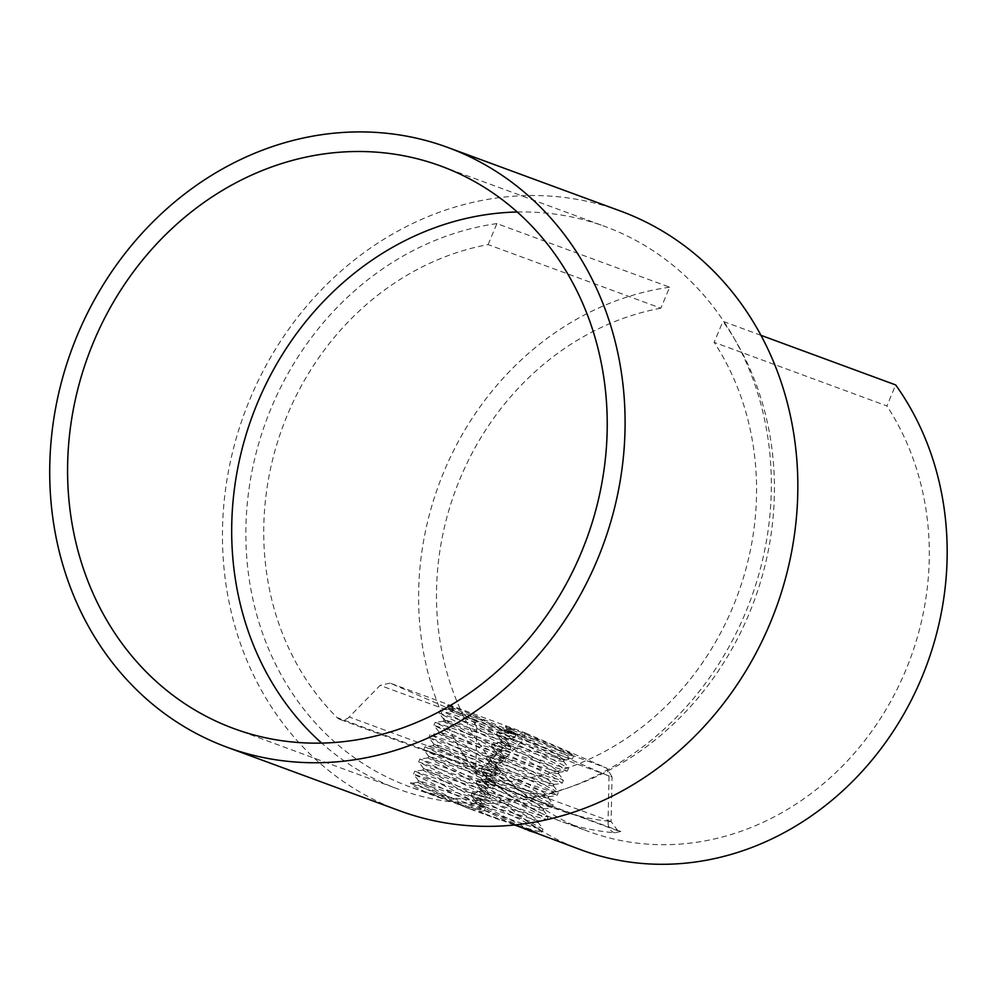 <?xml version="1.0" encoding="UTF-8"?>
<svg xmlns="http://www.w3.org/2000/svg" width="997" height="997" viewBox="0 0 997 997"><rect width="100%" height="100%" fill="white"/><g stroke="black" fill="none" stroke-linecap="round" stroke-linejoin="round"><path stroke-width="0.75" stroke-dasharray="4.99 3.74" d="M517.244 212A299.698 265.526 110.2 0 1 605.067 226.518A299.698 265.526 110.2 0 1 745.32 613.167A299.698 265.526 110.2 0 1 397.953 789.001A299.698 265.526 110.2 0 1 321.682 743.101M399.735 810.81A319.551 283.111 110.2 0 1 244.477 413.119A319.551 283.111 110.2 0 1 620.57 211.077M609.042 776.127L608.058 821.092A263.769 233.697 110.2 0 1 492.605 771.179L523.786 739.263L609.042 776.127L612.071 776.987L606.824 768.139L609.042 776.127M525.344 732.92L523.786 739.263L515.437 735.213L484.542 766.843L349.224 717.017L380.131 685.388L515.437 735.213L525.344 732.92L390.026 683.095L471.506 718.314L606.824 768.139L525.344 732.92M492.605 771.179L492.007 771.865L484.716 766.668M488.106 244.601L496.892 223.59L669.635 287.198L660.849 308.198L488.106 244.601A273.689 242.483 -69.8 0 0 278.2 439.964A273.689 242.483 -69.8 0 0 337.136 717.603L474.236 768.089L488.156 778.096A273.689 242.483 -69.8 0 0 558.083 820.257A273.689 242.483 -69.8 0 0 614.688 832.794L620.857 831.473L617.878 830.8L611.086 821.553L612.071 776.987L476.753 727.162L475.781 771.728A9.92 8.786 -69.8 0 0 481.277 780.501A9.92 8.786 -69.8 0 0 483.757 780.987A273.689 242.483 -69.8 0 0 721.342 631.55A273.689 242.483 -69.8 0 0 714.151 342.32L886.894 405.929L895.68 384.929M614.688 832.794C610.363 831.423 608.133 827.834 608.02 822.014L608.058 821.092M492.007 771.865L487.982 778.134L475.195 768.999L476.416 769.659L484.542 766.843M474.236 768.089L475.195 768.999M669.635 287.198A293.542 260.067 -69.8 0 0 422.491 547.552A293.542 260.067 -69.8 0 0 581.463 850.005M660.849 308.198A273.689 242.483 -69.8 0 0 439.316 554.681A273.689 242.483 -69.8 0 0 588.317 831.386A273.689 242.483 -69.8 0 0 873.783 728.433A273.689 242.483 -69.8 0 0 886.894 405.929M475.233 810.735L425.893 792.154C417.706 788.353 412.633 785.474 410.677 783.53C407.524 778.669 447.79 800.117 467.755 808.118L475.233 810.735L418.528 780.651L447.204 790.035L481.14 799.669L473.538 794.185L423.638 768.45L452.289 777.822L486.237 787.468L478.647 781.984L428.735 756.249L457.424 765.634L491.347 775.267L483.757 769.784L433.845 744.036L462.496 753.42L496.456 763.066L488.854 757.583L438.942 731.835L467.63 741.22L501.553 750.853L493.964 745.382L444.051 719.635L472.715 729.006L506.663 738.652L499.061 733.169L449.198 707.546L455.641 709.141L447.366 705.141L449.198 707.546M467.755 808.118L417.818 782.358L471.207 799.818L480.429 801.376L449.684 783.954L422.915 770.145L476.317 787.618L485.527 789.163L454.819 771.765L428.025 757.944L481.426 775.417L490.636 776.962L459.904 759.552L433.134 745.744L486.524 763.204L495.746 764.761L465.026 747.351L438.231 733.543L491.633 751.003L500.843 752.561L470.11 735.138L443.341 721.329L496.73 738.802L505.953 740.36L475.22 722.937L448.438 709.129L478.136 718.862A32.552 0.735 -157.3 0 1 455.641 709.141C441.646 702.686 446.506 704.243 470.248 713.827L501.416 729.119L514.377 737.83L439.079 713.142L500.207 743.376L509.268 750.031L433.969 725.342L495.11 755.576L504.632 762.007L463.929 749.694L428.872 737.556L490.013 767.79L499.534 774.22L458.819 761.895L423.737 749.682L484.891 779.99L494.425 786.421L453.697 774.083L418.628 761.882L479.806 792.191L489.315 798.622L448.625 786.297L413.531 774.083L474.697 804.405L484.218 810.823L479.146 811.658M425.893 792.154L461.823 804.94L483.744 811.059M417.942 782.284L410.677 783.53L475.295 806.012L485.427 807.944L448.027 787.58L414.74 771.204L479.295 793.475L490.35 795.22L453.112 775.367L419.837 759.004L484.38 781.262L495.634 783.53L458.221 763.166L425.034 746.753L489.515 769.073L500.743 771.329L463.343 750.965L430.131 734.552L494.599 756.86L505.84 759.128L468.416 738.752L435.24 722.339L499.709 744.659L510.95 746.927L473.563 726.564L440.338 710.138L504.818 732.459L516.047 734.714L514.39 732.907A39.693 0.897 22.7 0 0 470.248 713.827M478.136 718.862C504.794 729.978 516.87 734.664 514.39 732.907L515.873 734.191M530.529 830.277L476.142 801.974L538.716 820.88L531.114 815.384L481.215 789.649L509.878 799.021L543.826 808.667L536.236 803.196L486.312 777.448L515 786.832L548.923 796.466L541.334 790.982L491.421 765.247L520.085 774.619L554.033 784.265L546.443 778.782L496.531 753.034L525.207 762.418L559.13 772.064L551.54 766.581L501.628 740.833L530.292 750.218L564.24 759.851L556.638 754.368L506.775 728.757L513.231 730.34L504.956 726.339L506.775 728.757M522.079 827.51L475.395 803.557L528.784 821.017L538.006 822.575L507.261 805.152L480.504 791.356L533.894 808.816L543.103 810.374L512.396 792.964L485.601 779.143L539.003 796.615L548.213 798.173L517.493 780.751L490.711 766.942L544.1 784.415L553.323 785.96L522.602 768.55L495.821 754.741L549.222 772.214L558.42 773.759L527.687 756.337L500.918 742.541L554.307 760.001L563.529 761.558L532.797 744.136L506.027 730.327L535.713 740.073A32.552 0.735 -157.3 0 1 513.231 730.34C499.223 723.884 504.083 725.442 527.837 735.026L558.993 750.317L571.954 759.041L496.656 734.34L557.797 764.574L566.844 771.242L491.558 746.554L552.687 776.775L562.221 783.206L521.506 770.893L486.449 758.754L547.59 788.988L557.111 795.419L516.409 783.094L481.314 770.88L542.48 801.189L552.002 807.62L511.287 795.294L476.205 783.081L537.383 813.402L546.904 819.821L506.202 807.508L471.107 795.282L532.273 825.603L541.795 832.034L536.722 832.856M514.365 824.993L483.47 813.353L519.4 826.152L541.321 832.258M483.47 813.353C475.282 809.552 470.223 806.685 468.266 804.729L532.872 827.211L543.004 829.143L505.616 808.791L472.316 792.403L536.872 814.674L548.113 816.942L510.688 796.566L477.426 780.202L541.969 802.473L553.21 804.741L515.81 784.365L482.523 768.002L547.091 790.272L558.32 792.528L520.92 772.177L487.633 755.788L552.176 778.059L563.417 780.327L526.005 759.951L492.73 743.588L557.286 765.858L568.527 768.126L531.139 747.775L497.839 731.387L562.408 753.657L573.636 755.925L571.979 754.118A39.693 0.897 22.7 0 0 527.837 735.026M468.266 804.729L485.689 810.972L517.418 825.99M535.713 740.073C562.37 751.19 574.459 755.863 571.979 754.118L573.462 755.402M337.136 717.603A9.92 8.786 -69.8 0 0 339.977 719.423A9.92 8.786 -69.8 0 0 349.224 717.017M390.026 683.095L380.131 685.388M476.753 727.162L471.506 718.314M760.96 335.316L722.937 321.321L714.151 342.32M496.892 223.59A293.542 260.067 -69.8 0 0 249.749 483.944A293.542 260.067 -69.8 0 0 408.72 786.396A293.542 260.067 -69.8 0 0 718.139 671.268A293.542 260.067 -69.8 0 0 722.937 321.321M611.099 821.304L608.02 822.014M620.857 831.473L483.757 780.987M475.781 771.728L611.086 821.553M487.982 778.121C508.869 796.653 532.236 810.698 558.083 820.257L588.317 831.386M449.161 707.434L448.451 709.129M444.051 719.635L443.341 721.329M438.942 731.835L438.231 733.543M433.845 744.036L433.134 745.744M428.735 756.249L428.025 757.944M423.638 768.45L422.915 770.145M418.528 780.651L417.818 782.358M506.663 738.652L505.953 740.36M501.553 750.853L500.843 752.561M496.456 763.066L495.746 764.761M491.347 775.267L490.636 776.962M486.237 787.468L485.527 789.175M481.14 799.669L480.429 801.376M418.566 780.776L413.556 774.158M480.616 799.93L488.854 798.846M423.675 768.575L418.653 761.957M485.726 787.717L493.951 786.645M428.772 756.362L423.762 749.756M490.823 775.516L499.061 774.445M433.882 744.161L428.872 737.556M495.933 763.316L504.17 762.244M438.992 731.96L433.969 725.342M501.042 751.115L509.268 750.043M444.089 719.759L439.079 713.142M506.14 738.902L514.377 737.83M440.263 710.188L439.054 713.067M435.153 722.389L433.944 725.268M430.043 734.59L428.847 737.468M424.946 746.79L423.737 749.682M419.837 758.991L418.628 761.882M414.74 771.204L413.531 774.083M516.047 734.714L514.851 737.606M510.95 746.927L509.741 749.806M505.84 759.128L504.632 762.007M500.743 771.329L499.534 774.208M495.634 783.53L494.425 786.421M490.524 795.731L489.328 798.622M485.427 807.944L484.218 810.823M480.242 800.803L485.252 807.42M423.052 770.083L414.814 771.155M485.34 788.602L490.35 795.22M428.149 757.882L419.924 758.954M490.449 776.401L495.459 783.006M433.259 745.681L425.034 746.753M495.559 764.201L500.569 770.806M438.368 733.48L430.131 734.552M500.656 752L505.666 758.605M443.466 721.267L435.24 722.339M505.766 739.786L510.776 746.404M448.575 709.066L440.338 710.138M506.738 728.633L506.027 730.327M501.628 740.833L500.918 742.541M496.531 753.034L495.821 754.741M491.421 765.247L490.711 766.942M486.312 777.448L485.601 779.143M481.215 789.649L480.504 791.356M476.105 801.85L475.395 803.557M564.24 759.851L563.529 761.558M559.143 772.064L558.42 773.759M554.033 784.265L553.323 785.96M548.923 796.466L548.213 798.173M543.826 808.667L543.116 810.374M538.716 820.88L538.006 822.575M476.142 801.974L471.132 795.369M538.206 821.129L546.431 820.057M481.252 789.774L476.242 783.156M543.303 808.928L551.54 807.857M486.362 777.573L481.339 770.955M548.412 796.728L556.638 795.643M491.459 765.36L486.449 758.754M553.509 784.514L561.747 783.443M496.568 753.159L491.558 746.554M558.619 772.314L566.844 771.242M501.678 740.958L496.656 734.34M563.729 760.113L571.954 759.041M497.839 731.387L496.631 734.266M492.73 743.588L491.533 746.479M487.633 755.788L486.424 758.68M482.523 768.002L481.314 770.88M477.426 780.202L476.217 783.081M472.316 792.403L471.107 795.282M573.636 755.925L572.428 758.804M568.527 768.126L567.318 771.005M563.417 780.327L562.221 783.218M558.32 792.528L557.111 795.419M553.21 804.741L552.002 807.62M548.113 816.942L546.904 819.821M543.004 829.143L541.795 832.021M475.519 803.495L468.652 804.392M537.819 822.014L542.829 828.619M480.629 791.294L472.404 792.366M542.929 809.801L547.939 816.418M485.738 779.081L477.501 780.153M548.026 797.6L553.036 804.218M490.836 766.88L482.61 767.952M553.136 785.399L558.146 792.004M495.945 754.679L487.72 755.751M558.245 773.198L563.255 779.804M501.042 742.478L492.817 743.55M563.342 760.998L568.352 767.603M506.152 730.265L497.927 731.349M617.878 830.813L481.277 780.501M476.416 769.659L339.977 719.423M499.684 819.895L470.372 809.103M442.107 798.697L408.72 786.396M233.846 728.57L397.953 789.001M440.973 166.1L605.067 226.518"/><path stroke-width="1.5" d="M321.682 743.101A299.698 265.526 110.2 0 1 252.341 416.011A299.698 265.526 110.2 0 1 517.244 212M447.827 147.469L620.57 211.077A319.551 283.111 110.2 0 1 633.431 216.224A319.551 283.111 110.2 0 1 773.036 616.084A319.551 283.111 110.2 0 1 399.735 810.81L226.992 747.202A319.551 283.111 -69.8 0 0 600.294 552.475A319.551 283.111 -69.8 0 0 460.689 152.616A319.551 283.111 -69.8 0 0 447.827 147.469A319.551 283.111 -69.8 0 0 74.513 342.195A319.551 283.111 -69.8 0 0 214.131 742.055A319.551 283.111 -69.8 0 0 226.992 747.202M517.418 825.99L581.463 850.005A293.542 260.067 -69.8 0 0 890.882 734.876A293.542 260.067 -69.8 0 0 895.68 384.929L760.96 335.316M527.949 830.302L532.809 831.934L530.529 830.277M525.344 829.317L522.079 827.51M532.809 831.934L536.722 832.856L531.152 830.501L514.365 824.993M581.214 552.737A299.698 265.526 110.2 0 1 233.846 728.57A299.698 265.526 110.2 0 1 88.234 355.58A299.698 265.526 110.2 0 1 440.973 166.1A299.698 265.526 110.2 0 1 581.214 552.737"/></g></svg>
